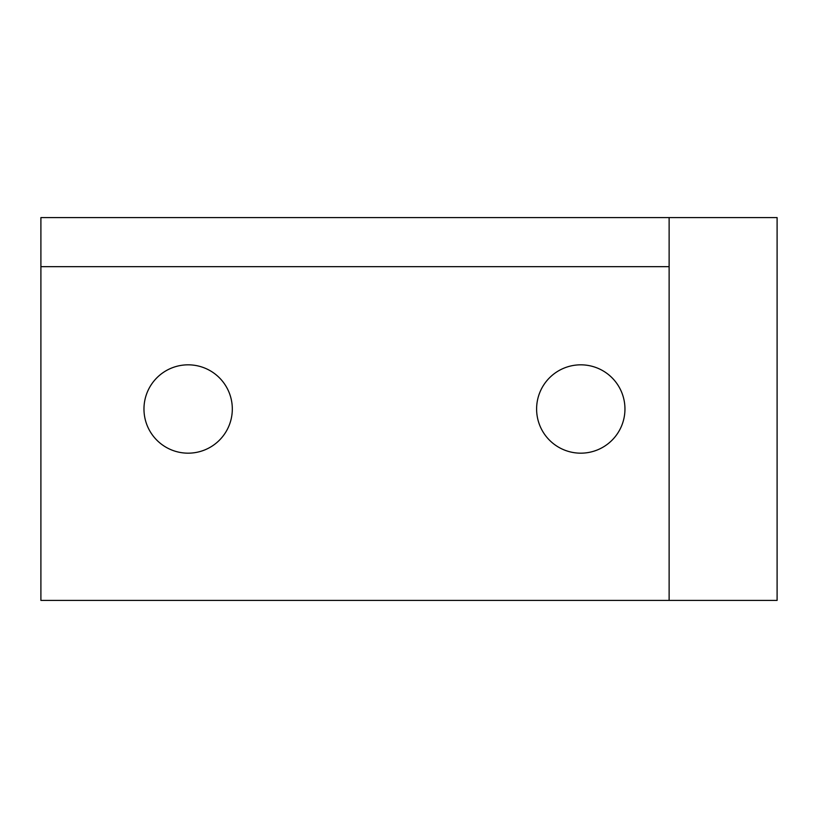 <?xml version="1.0" encoding="UTF-8"?>
<svg xmlns="http://www.w3.org/2000/svg" width="818" height="818" viewBox="0 0 818 818"><rect width="100%" height="100%" fill="white"/><g stroke="black" fill="none" stroke-linecap="round" stroke-linejoin="round"><path stroke-width="1.23" d="M536.608 409A44.172 44.172 0 0 1 580.78 364.828A44.172 44.172 0 0 1 624.952 409A44.172 44.172 0 0 1 580.78 453.172A44.172 44.172 0 0 1 536.608 409M143.968 409A44.172 44.172 0 0 1 188.14 364.828A44.172 44.172 0 0 1 232.312 409A44.172 44.172 0 0 1 188.14 453.172A44.172 44.172 0 0 1 143.968 409M40.9 266.668L669.124 266.668L669.124 217.588L40.9 217.588L40.9 600.412L777.1 600.412L777.1 217.588L669.124 217.588M669.124 266.668L669.124 600.412"/></g></svg>
